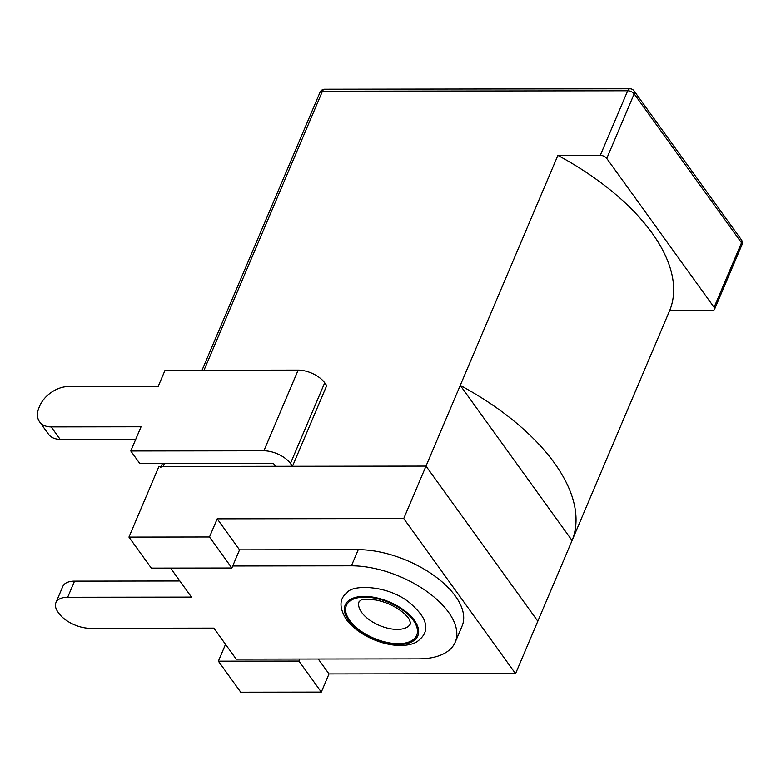 <?xml version="1.0" encoding="UTF-8"?>
<svg xmlns="http://www.w3.org/2000/svg" width="781" height="781" viewBox="0 0 781 781"><rect width="100%" height="100%" fill="white"/><g stroke="black" fill="none" stroke-linecap="round" stroke-linejoin="round"><path stroke-width="1.17" d="M292.465 466.296L290.454 463.504A20.872 10.602 -157 0 0 263.9 450.803L298.157 370.106A20.872 10.602 23 0 1 324.711 382.797L326.722 385.589L292.465 466.296L426.006 466.101L537.816 621.217L572.073 540.52A199.643 101.462 -157 0 0 460.263 385.394L572.073 540.52L669.698 310.516L712.096 310.447A5.086 2.587 -157 0 0 714.547 309.335A5.086 2.587 -157 0 0 714.098 307.343L606.769 158.426A5.086 2.587 -157 0 0 600.286 155.331L557.898 155.39A199.643 101.462 23 0 1 669.698 310.516M318.257 659.037L329.006 673.944L515.548 673.681L537.816 621.217L426.006 466.101L557.898 155.39M160.71 467.594A5.086 2.587 23 0 1 163.161 466.482L275.508 466.316L273.496 463.524L139.721 463.406L130.778 450.998L263.9 450.803M298.938 661.077L321.303 692.103L240.753 692.22L218.387 661.195L298.938 661.077L299.797 659.066M321.303 692.103L329.006 673.944M218.387 661.195L225.533 644.354M515.548 673.681L403.738 518.555L217.206 518.828L239.562 549.853L358.264 549.678A76.353 38.796 23 0 1 435.261 576.456A76.353 38.796 23 0 1 462.088 626.05L455.235 642.187A76.353 38.796 23 0 1 418.499 658.891L236.204 659.154L213.838 628.129L90.049 628.305A24.436 12.418 23 0 1 58.965 613.446L58.067 612.206A24.436 12.418 23 0 1 55.929 602.629A24.436 12.418 23 0 1 67.683 597.28L191.482 597.104L170.57 568.099M209.493 536.986L231.859 568.012L151.309 568.119L128.943 537.103L209.493 536.986L217.206 518.828M403.738 518.555L426.006 466.101L158.914 466.482L128.943 537.103M231.859 568.012L239.562 549.853M55.929 602.629L62.783 586.482A24.436 12.418 23 0 1 74.537 581.142L179.864 580.986M232.709 565.991L351.421 565.815A76.353 38.796 23 0 1 428.408 592.603A76.353 38.796 23 0 1 455.235 642.187M298.157 370.106L165.035 370.292L158.182 386.429L68.308 386.566A24.436 16.128 -35.8 0 0 39.733 405.964L39.05 407.575A24.436 16.128 -35.8 0 0 39.577 421.828A24.436 16.128 -35.8 0 0 51.175 426.914L141.058 426.787L130.778 450.998M39.577 421.828L48.52 434.236A24.436 16.128 -35.8 0 0 60.127 439.322L135.777 439.215M606.769 158.426L634.172 93.866A5.086 3.358 -35.8 0 0 634.065 90.899A5.086 5.086 0 0 0 629.925 88.78A5.086 2.821 89.9 0 0 627.699 90.772A5.086 2.587 23 0 1 634.172 93.866L741.501 242.784A5.086 2.587 23 0 1 741.95 244.775A5.086 5.086 0 0 0 741.394 239.806A5.086 3.358 144.2 0 1 741.501 242.784L714.098 307.343M600.286 155.331L627.699 90.772L322.446 91.211L204.007 370.233M164.479 463.367L163.161 466.482M320.005 92.324A5.086 2.587 23 0 1 322.446 91.211A5.086 2.821 -90.1 0 1 324.681 89.219A5.086 5.086 0 0 0 320.005 92.324L202.035 370.243M349.742 620.475A38.171 19.398 23 0 1 382.905 600.247A38.171 19.398 23 0 1 411.958 640.557A38.171 19.398 23 0 1 349.742 620.475M359.192 601.419L360.754 600.462C360.998 599.3 366.055 599.154 375.925 600.023C385.033 601.819 393.312 605.392 400.741 610.742C404.822 613.876 407.594 616.658 409.059 619.089L410.718 623.326A27.999 14.224 23 0 1 397.256 629.418A27.999 14.224 23 0 1 361.642 612.392A27.999 14.224 23 0 1 359.182 601.438M348.677 620.475A39.45 20.042 23 0 1 382.954 599.583A39.45 20.042 23 0 1 412.973 641.221A39.45 20.042 23 0 1 348.677 620.475M74.537 581.142L67.683 597.28M358.264 549.678L351.421 565.815M60.127 439.322L51.175 426.914M324.711 382.797L290.454 463.504M161.179 466.482L162.497 463.377M629.925 88.78L324.681 89.219M741.394 239.806L634.065 90.899M714.547 309.335L741.95 244.775M346.266 619.411C352.153 627.436 361.193 634.133 373.377 639.512C382.104 643.163 390.51 645.155 398.603 645.487C406.647 645.633 412.827 644.354 417.152 641.65C423.741 636.661 426.494 631.507 425.43 626.167C425.782 619.987 420.559 612.226 409.761 602.873C388.762 585.233 352.436 584.1 347.086 592.701C339.257 598.637 338.983 607.55 346.266 619.411"/></g></svg>
